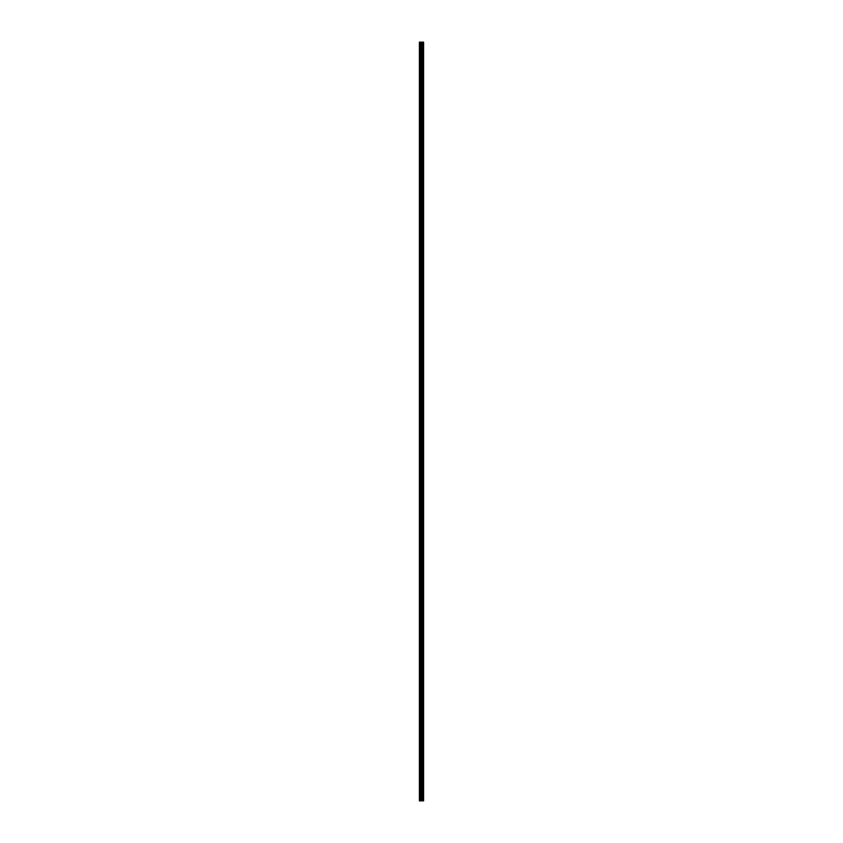 <?xml version="1.0" encoding="UTF-8"?>
<svg xmlns="http://www.w3.org/2000/svg" width="843" height="843" viewBox="0 0 843 843"><rect width="100%" height="100%" fill="white"/><g stroke="black" fill="none" stroke-linecap="round" stroke-linejoin="round"><path stroke-width="1.26" d="M421.152 800.85L423.597 800.85L423.597 42.15L419.403 42.15L419.403 800.85L421.152 800.85L421.152 42.15M422.975 42.15L422.975 800.85L422.965 42.15M423.091 42.15L423.091 800.85L423.06 42.15M423.597 42.15L423.586 800.85M423.555 800.85L423.555 42.15M421.943 800.85L421.943 42.15M421.806 800.85L421.806 42.15M419.593 800.85L419.593 42.15M423.186 800.85L423.186 42.15M422.859 800.85L422.859 42.15M422.638 800.85L422.638 42.15M422.533 800.85L422.533 42.15M422.522 800.85L422.522 42.15M422.438 800.85L422.438 42.15M422.396 800.85L422.396 42.15M422.311 800.85L422.311 42.15M421.753 800.85L421.753 42.15M421.669 800.85L421.669 42.15M421.237 800.85L421.237 42.15M420.509 800.85L420.509 42.15M420.309 800.85L420.309 42.15"/></g></svg>
